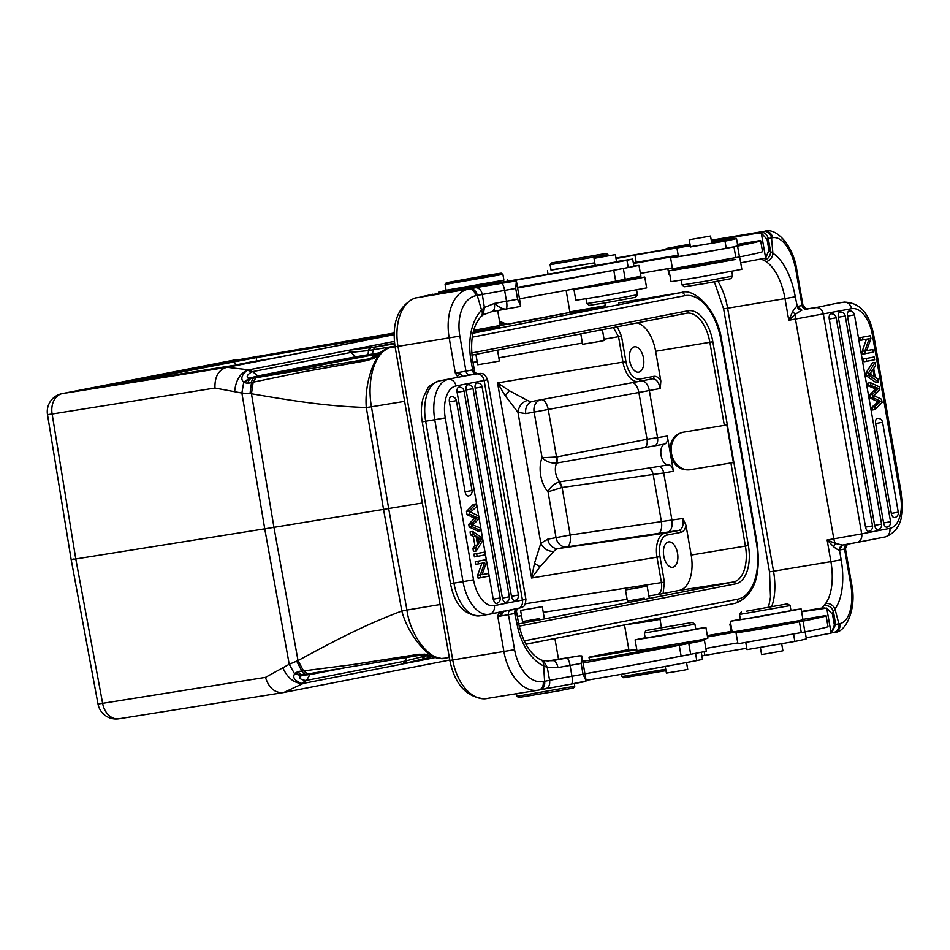 <?xml version="1.0" encoding="UTF-8"?>
<svg xmlns="http://www.w3.org/2000/svg" width="950" height="950" viewBox="0 0 950 950"><rect width="100%" height="100%" fill="white"/><g stroke="black" fill="none" stroke-linecap="round" stroke-linejoin="round"><path stroke-width="1.43" d="M579.951 311.446L604.39 306.981L605.293 305.71L569.881 311.885L571.152 312.787L579.951 311.446M493.691 328.272L473.219 332.12M390.213 347.569L386.163 348.816L376.521 354.92M395.093 346.738L391.649 347.308C375.891 349.719 366.308 378.029 371.462 406.802L366.308 407.526C364.159 383.408 374.763 352.141 387.303 348.484L374.537 358.079L376.295 355.11L369.609 358.791L374.288 358.055M738.245 442.059L739.302 441.952L756.544 543.638A51.348 28.12 -99.4 0 1 737.699 599.165L524.139 640.87M618.889 302.896L681.542 292.505A55.017 30.127 -99.4 0 0 681.079 292.588L620.635 302.599M394.986 346.168L373.623 349.707A7.707 4.216 -99.4 0 1 376.164 346.904L349.101 350.241L394.381 341.394M352.593 352.165L349.101 350.241L347.13 350.562A7.707 6.448 -101.1 0 1 351.084 352.414L368.505 350.55L368.066 354.754L355.656 356.82L351.084 352.414L252.569 371.652L257.854 375.927L249.648 378.1C243.782 377.091 250.254 372.756 251.75 371.925L252.569 371.652L248.627 369.799L227.05 367.329L394.119 334.709M507.039 324.378L499.724 322.264M227.05 367.329L62.451 393.597A18.335 13.668 80.9 0 0 52.131 414.01L47.5 414.616L71.155 559.55M71.179 559.633L98.004 704.009L102.624 703.332L75.786 558.944C70.288 559.811 69.718 559.811 74.1 558.944M98.004 703.974A18.335 18.335 0 0 0 118.928 718.77A18.335 13.668 80.9 0 1 102.624 703.332L265.466 677.374L289.228 664.264L294.642 673.871C292.315 677.623 294.785 680.841 302.064 683.537L303.359 683.394L306.446 680.378L305.591 680.438C303.917 680.271 296.4 678.549 301.577 675.652L294.642 673.871L294.939 673.312L302.207 675.212L309.985 674.607L306.446 680.378L404.961 661.141A7.707 6.448 78.9 0 1 401.862 664.157L303.359 683.394L283.789 692.467L449.766 660.048M250.016 393.68L251.513 382.553L253.175 382.185L251.465 393.787L273.956 527.333L383.551 509.378L366.308 407.526C325.779 406.149 294.227 401.054 251.465 393.787L241.894 393.074L214.973 388.051L52.131 414.01L75.786 558.944L264.753 528.817L289.228 664.264L296.697 661.141L301.863 671.08L298.241 671.436L294.939 673.312M214.973 388.051C214.629 376.865 218.453 370.001 226.444 367.448M234.662 391.637C235.707 380.629 239.946 373.457 247.368 370.144L347.13 350.562M369.407 348.044L368.505 350.55L369.443 350.407L370.559 347.854L394.571 343.164M369.443 358.827L254.505 377.981A61.536 0.819 170.1 0 1 251.334 378.504L367.733 355.941L368.066 354.754L372.162 354.065L373.623 349.707L369.443 350.407M255.954 377.744L253.175 382.185L300.96 372.305L367.353 360.501L369.942 358.684M368.339 360.264L372.839 358.293M374.537 358.079L372.566 358.946M404.617 401.351L371.462 406.802L388.681 508.523L383.551 509.378L401.826 611.016C363.862 625.29 335.861 640.122 298.027 660.582L303.572 670.89L301.863 671.08A7.707 4.287 -99.4 0 0 306.126 674.227L420.933 655.096M421.942 655.037L441.406 658.481C429.02 659.989 408.334 635.491 401.826 611.016L406.933 610.054L388.681 508.523L422.346 502.954M499.902 323.344L500.852 323.166L502.526 325.137M426.776 655.571L421.954 656.818L423.629 658.742L401.862 664.157M422.881 656.652L424.781 658.54L423.629 658.742L430.326 657.602A7.707 4.216 80.6 0 0 430.386 657.59M421.099 655.084L421.954 656.818L404.961 661.141L406.814 657.447M282.874 667.862C287.434 677.789 293.835 683.014 302.064 683.537L305.591 680.438M265.466 677.374C268.933 688.002 274.847 693.072 283.195 692.586L283.789 692.467M119.189 718.722A18.335 13.668 80.9 0 1 118.928 718.77L283.195 692.586M301.577 675.652L303.038 674.738A61.334 0.808 -9.9 0 0 306.066 674.239M298.241 671.436A7.707 4.691 80.7 0 0 302.955 674.749M428.604 656.129L425.992 654.289L418.629 654.289L351.5 664.762L303.572 670.89L307.657 673.977L306.197 674.215A7.707 4.287 -99.4 0 1 306.137 674.227L302.967 674.749A7.707 4.691 80.7 0 0 303.038 674.738M249.648 378.1L243.734 382.197L241.894 393.074L264.753 528.817L273.956 527.333L298.027 660.582L296.697 661.141M251.75 371.925L247.368 370.144C241.561 375.001 240.35 379.014 243.734 382.197L244.209 382.636L250.396 378.302L251.334 378.504A7.707 4.691 80.7 0 0 247.962 383.372L251.513 382.553A7.707 4.287 80.6 0 1 254.505 377.981M244.209 382.636L247.962 383.372M369.301 358.851L367.353 360.501M424.068 654.039L441.406 658.481L444.826 658.172L440.491 658.552M424.543 654.526L421.135 655.084M307.657 673.977L420.992 655.084L418.629 654.289M421.313 655.061L419.639 654.194M554.384 638.602L525.896 644.302M584.951 673.811A220.056 2.897 -9.9 0 0 681.138 656.129L706.337 651.249L704.449 640.407L679.238 645.288A220.056 2.897 170.1 0 1 583.062 662.981M586.197 680.948L581.827 655.928L579.203 655.844A220.056 2.897 170.1 0 1 566.794 658.065A7.707 1.983 79.9 0 1 570.083 665.404A50.979 0.665 -9.9 0 0 557.982 667.577L547.259 667.399L549.622 680.319C550.109 684.974 548.756 687.788 545.549 688.774L571.354 684.071A7.707 1.983 -100.1 0 0 571.971 676.246A227.751 2.993 -9.9 0 0 583.051 674.262L586.197 680.948L571.354 684.071A220.056 2.897 -9.9 0 0 583.751 681.851M547.153 661.093L579.203 655.844M581.827 655.928L581.163 663.421L583.051 674.262M543.531 660.701L547.259 667.399L543.661 665.891A7.707 5.581 -65.3 0 0 540.894 659.87A7.707 5.581 -65.3 0 0 540.883 659.858L543.531 660.701M566.794 658.065A58.686 0.772 -9.9 0 0 552.864 660.571C555.251 660.689 556.961 663.029 557.982 667.577M538.769 690.056L539.956 689.831A7.707 6.056 -100.9 0 0 540.075 689.807L540.075 689.807A7.707 6.056 -100.9 0 0 544.599 681.269L549.622 680.319A50.979 0.665 170.1 0 1 571.971 676.246L570.083 665.404A227.751 2.993 170.1 0 0 581.163 663.421M461.379 376.699L462.793 376.236L460.168 373.849L455.323 373.041L457.437 376.224L456.926 377.471M498.75 612.406L497.812 616.526L502.111 614.163L498.382 612.477M503.785 611.123L502.111 614.163M516.313 608.974A4.406 3.456 -100.9 0 0 514.722 613.451L508.464 614.65L514.579 649.693A36.67 22.681 -99.3 0 0 543.163 681.542L544.599 681.269L543.661 665.891A51.348 31.754 80.7 0 1 516.859 623.117L514.722 613.451M517.607 608.499L515.149 613.344L517.37 608.546M516.859 623.117L518.474 622.773L516.313 610.411M438.651 381.057A7.707 6.448 78.9 0 1 439.09 380.95L476.389 373.742A4.406 3.456 79.1 0 1 472.221 369.966L476.627 373.706L472.661 369.894L470.951 360.121A51.348 31.754 80.7 0 1 481.579 310.187L484.393 307.491L482.339 294.476L477.268 295.438A7.707 6.056 -100.9 0 0 469.965 288.836L475.57 287.767C478.954 287.696 481.211 289.928 482.339 294.476A50.979 0.665 -9.9 0 1 504.64 290.415A7.707 1.983 -100.1 0 0 501.339 283.076A58.686 0.772 -9.9 0 0 475.57 287.767M457.864 377.293L457.437 376.224L460.168 373.849M461.747 376.521L462.793 376.236M416.943 297.576L414.628 298.181A7.707 6.021 -107.9 0 1 415.304 298.015L468.528 289.109A7.707 6.056 79.1 0 1 475.831 295.723A36.67 22.681 -99.3 0 0 459.859 336.122L398.014 346.382L452.734 659.953L514.579 649.693M415.304 298.015A44.377 27.443 80.7 0 0 398.014 346.382L395.105 346.809L449.825 660.381C454.836 684.475 466.486 697.288 484.797 698.82L484.797 698.82A7.707 6.044 -93.8 0 0 485.248 698.773L487.303 698.499M484.797 698.82L538.068 690.187A44.377 27.443 -99.3 0 1 503.928 651.569L497.812 616.526L508.464 614.65A4.406 3.456 -100.9 0 1 510.008 610.197M491.957 311.588L483.336 314.771L484.393 307.491L494.428 303.43A50.979 0.665 170.1 0 1 506.528 301.257A7.707 1.983 79.9 0 1 505.911 309.082A7.707 1.983 79.9 0 1 505.887 309.082A220.056 2.897 -9.9 0 0 518.296 306.862L505.887 309.082C502.764 309.178 498.952 307.289 494.428 303.43C494.938 308.239 494.119 310.959 491.957 311.588M474.727 372.151L472.566 359.777C470.001 340.076 472.851 325.66 481.116 316.54L483.336 314.771M481.116 316.54A7.707 5.51 -135.7 0 0 481.579 310.187L477.268 295.438L475.831 295.723M515.719 288.432A227.751 2.993 170.1 0 1 504.64 290.415L506.528 301.257A227.751 2.993 -9.9 0 0 517.607 299.274L515.719 288.432L516.384 280.939L429.792 294.987M430.932 294.726L422.999 296.4M518.296 306.862L520.754 305.959L516.384 280.939M517.607 299.274L520.754 305.959M519.508 298.822A220.056 2.897 -9.9 0 0 615.683 281.141L640.894 276.26L639.006 265.418L613.795 270.299A220.056 2.897 170.1 0 1 517.607 287.993M633.876 266.083L639.006 265.418M527.903 285.819L537.783 284.014L527.547 285.843M546.345 282.483L539.434 283.706L546.345 282.483M518.047 287.434L518.783 287.387M525.303 286.259L521.122 286.876M517.501 287.327A107.825 1.413 -9.9 0 0 628.211 267.532L633.911 266.321L632.653 259.089L626.953 260.3A107.825 1.413 170.1 0 1 479.168 286.318A107.825 1.413 170.1 0 1 438.449 292.291A107.825 1.413 170.1 0 1 444.363 290.783L447.806 290.082M549.326 282.019L550.311 281.817C556.237 280.678 559.229 280.476 549.801 281.996L557.733 280.571L549.326 282.019M550.311 281.817C556.237 280.678 559.229 280.476 549.801 281.996L549.801 282.031M548.399 282.245L557.733 280.571L547.841 282.269M530.516 285.261L529.055 285.641M536.655 284.311L535.099 284.584M502.253 280.582L471.331 287.054A83.612 1.104 -9.9 0 0 493.869 283.492A83.612 1.104 -9.9 0 0 557.804 272.567L595.246 265.323M616.55 261.582L632.653 259.089M473.706 330.315L500.282 325.47L497.669 310.555M500.27 325.47L499.082 327.168L473.29 331.847M446.108 290.249L503.916 280.167L502.906 274.384L445.099 284.466L446.108 290.249M490.675 274.728L446.286 282.767L485.961 276.189L501.196 273.184L490.675 274.728M497.515 350.158L499.403 360.988L493.739 362.104L477.719 364.764L475.914 354.386M539.303 618.581L522.548 621.549L520.6 610.422L542.272 606.646L520.6 610.422M602.395 329.686L604.283 340.504L598.631 341.62L582.611 344.28L580.794 333.901M644.195 598.096L627.428 601.065L625.48 589.938L647.164 586.162L625.48 589.938M625.064 624.803L651.439 620.979L660.012 619.281L658.564 618.26M665.736 669.251L621.989 676.554L621.585 674.239M665.986 670.664L623.687 677.742L621.989 676.554M802.94 619.376L825.146 615.659A220.056 2.897 170.1 0 1 826.108 615.766A220.056 2.897 170.1 0 1 803.035 621.11L760.166 629.126L736.048 632.914L751.521 629.838M751.07 629.518L741.273 631.156A66.013 0.867 -9.9 0 0 707.572 636.939M636.809 649.61A51.348 0.677 170.1 0 1 589 657.269A51.348 0.677 170.1 0 1 594.949 655.916A51.348 0.677 170.1 0 1 608.475 653.339A168.708 2.221 170.1 0 1 628.817 649.598M707.334 635.609A168.708 2.221 170.1 0 1 710.505 635.051A73.352 0.962 -9.9 0 0 732.034 631.251M628.888 650.002L615.707 652.543L636.738 649.23M784.605 623.366L783.738 624.589L755.559 629.648L751.949 630.135L750.726 629.28M801.61 611.788L826.749 608.095L831.107 633.116L806.194 637.794M731.156 631.406L729.885 624.091L730.74 623.77M826.749 608.095L832.509 614.341L834.409 625.171L831.107 633.116M822.795 608.095L822.914 608.083A7.707 7.612 85 0 0 822.866 608.095A7.707 7.612 85 0 0 822.213 608.178A220.056 2.897 170.1 0 1 823.816 608.071M832.188 613.059L833.459 611.467L835.62 624.459L838.898 623.794A7.707 6.792 78.7 0 1 833.708 632.462L833.708 632.462A7.707 6.792 78.7 0 1 833.518 632.498M822.759 608.095L822.213 608.178A58.686 0.772 -9.9 0 1 821.857 608.036L824.161 608M834.623 632.284A7.707 6.792 -101.3 0 0 834.801 632.249A7.707 6.792 -101.3 0 0 839.99 623.58L838.898 623.794L834.979 608.986A7.707 6.175 36.6 0 0 825.645 603.44L821.857 608.036L801.551 611.432M824.03 605.637C828.59 605.174 831.725 607.109 833.459 611.467L834.979 608.986A51.348 24.261 80.5 0 0 841.178 559.788L839.467 550.014L842.579 545.027L835.477 543.483L833.518 546.654C836.606 549.124 838.589 550.252 839.467 550.014L839.8 549.967A4.406 3.883 -101.3 0 1 842.745 545.015L842.781 545.003M831.796 632.617L835.62 624.459A50.979 0.665 170.1 0 0 834.326 624.744M842.864 544.991L856.674 542.497A7.707 6.448 78.9 0 0 856.829 542.474L842.804 545.003M807.239 308.976L811.882 308.156M801.598 310.234L795.459 314.189L792.538 311.838C794.627 308.418 796.1 306.66 796.979 306.553L801.883 310.163A4.406 3.883 78.7 0 1 797.299 306.47L802.073 305.52L795.957 270.477A36.67 17.326 -99.5 0 0 772.647 237.749L771.554 237.975A7.707 6.792 78.7 0 0 763.539 231.503L711.265 240.208L764.94 231.23A44.377 20.971 -99.5 0 0 764.631 231.289A7.707 6.792 -101.3 0 1 772.647 237.749M835.371 303.584A37.038 20.282 80.6 0 0 835.05 303.632A37.038 20.282 80.6 0 0 834.741 303.691A7.707 6.448 -101.1 0 0 834.587 303.715L815.694 307.681A7.707 6.448 78.9 0 1 823.377 314.213L861.709 533.852L833.815 538.816A7.707 3.634 -99.5 0 0 835.477 543.483L827.129 539.944L833.815 538.816L795.482 319.176A7.707 3.634 -99.5 0 1 795.459 314.189L788.785 320.293L785.009 298.621L727.629 308.216L773.526 571.211L830.906 561.616L827.129 539.944L833.518 546.654M792.538 311.838L788.785 320.293L851.509 308.714A7.707 6.448 -101.1 0 0 843.826 302.183A37.038 20.282 -99.4 0 1 844.134 302.124C859.548 302.444 869.357 313.168 873.549 334.269L872.326 334.543A29.343 16.067 -99.4 0 0 851.509 308.714M807.488 308.952L815.694 307.681M766.982 238.913A50.979 0.665 -9.9 0 1 768.301 238.628L771.554 237.975L772.896 253.282A7.707 6.258 122.1 0 1 765.997 261.642A43.641 20.627 80.5 0 1 785.009 298.621L795.269 296.78A51.348 24.261 80.5 0 0 772.896 253.282L770.616 251.548L768.301 238.628C767.066 234.092 764.263 231.966 759.917 232.239A58.686 0.772 -9.9 0 0 756.77 233.189A220.056 2.897 170.1 0 1 758.373 233.083L711.384 240.944M760.95 259.053L763.752 260.241C768.206 259.184 770.486 256.286 770.616 251.548L769.025 250.681M763.752 260.241L765.997 261.642M740.703 262.806L765.664 258.127L768.954 250.183L767.066 239.352L761.294 233.106L758.373 233.083M667.85 268.672L668.871 274.514L669.786 274.538M690.044 244.518L666.841 248.401L689.985 244.174M689.985 244.186A73.352 0.962 -9.9 0 1 666.959 248.377L664.537 249.696M761.294 233.106L765.664 258.127M737.533 244.376L759.691 240.671A220.056 2.897 170.1 0 1 760.653 240.777A220.056 2.897 170.1 0 1 737.58 246.121L694.723 254.137L670.605 257.925L678.371 256.286M678.276 255.764L675.83 256.168A66.013 0.867 -9.9 0 0 633.413 263.483M743.316 243.948L737.616 244.839L743.316 243.948M737.663 245.1L748.054 243.212L737.188 245.1M747.234 243.402L749.55 242.951M739.373 244.851L754.288 242.297L739.373 244.851M633.306 262.841L636.215 262.331A83.612 1.104 170.1 0 1 670.32 256.512A83.612 1.104 170.1 0 1 678.181 255.194M677.16 249.351L678.419 256.571L726.263 248.377A107.825 1.413 -9.9 0 0 737.77 245.717L736.511 238.498A107.825 1.413 170.1 0 1 724.992 241.158L690.436 246.727M670.605 257.925L672.493 268.767L739.48 256.963A220.056 2.897 -9.9 0 0 762.553 251.607L760.653 240.777M640.395 273.422A66.013 0.867 170.1 0 1 672.351 267.912M615.944 258.103A107.825 1.413 170.1 0 1 680.271 247.036A107.825 1.413 170.1 0 1 690.199 245.385M711.562 241.917A107.825 1.413 170.1 0 1 736.511 238.498M690.27 245.801A83.612 1.104 -9.9 0 0 669.049 249.28A83.612 1.104 -9.9 0 0 634.956 255.099L616.028 258.531M551.297 263.007L606.219 253.424L551.297 263.007L550.109 264.706L551.048 270.132L594.807 262.829L551.024 269.931M711.788 243.259L690.472 246.988M689.273 239.756L710.541 236.063L689.273 239.756M550.109 264.706L607.917 254.624L606.219 253.424M720.611 260.739L721.881 261.63L687.218 267.746M687.254 267.603L721.81 261.571M721.406 261.298L735.787 259.433L696.006 266.618L669.133 270.833L687.539 267.199M669.133 270.833L671.033 281.675L697.894 277.447L741.843 269.313L739.955 258.483M681.197 280.238L682.029 284.976L704.876 281.319L732.604 276.141L731.785 271.403M682.029 284.976L684.582 286.757L705.458 283.421L730.823 278.694L732.604 276.141M866.685 350.645L872.848 349.529L866.649 350.728L870.936 338.568L870.438 335.73L859.833 337.725L870.438 335.73M859.833 337.725L860.296 340.373L869.203 338.711L864.928 350.871L862.208 351.322L862.695 354.16L873.311 352.165L872.848 349.529M866.447 339.245L862.208 351.322M875.104 362.449L872.373 362.9L865.984 372.97L866.495 375.951L875.781 382.411L878.512 381.959L878.002 379.038L875.211 377.209L873.691 368.481L875.651 365.584L875.104 362.449L868.704 372.519L865.984 372.97M863.538 358.993L874.154 357.01L863.538 358.993L864.025 361.76L866.744 361.309L874.629 359.765L874.154 357.01M847.507 316.124L854.454 314.854A4.762 4.762 0 0 0 849.419 310.923L849.229 310.947A4.75 2.601 80.6 0 0 848.706 311.161A4.75 2.601 80.6 0 0 848.196 311.647A4.75 2.601 80.6 0 0 847.994 311.944A4.75 2.601 80.6 0 0 847.661 312.716A4.75 2.601 80.6 0 0 847.495 313.334A4.75 2.601 80.6 0 0 847.388 314.248A4.75 2.601 80.6 0 0 847.412 315.376A4.75 2.601 80.6 0 0 847.507 316.124L883.607 522.951A4.75 2.601 80.6 0 0 885.768 526.882A4.75 2.601 -99.4 0 0 886.979 527.143A4.75 2.601 -99.4 0 0 887.062 527.119A4.762 4.762 0 0 0 890.554 521.692L883.607 522.951M865.569 527.131L872.528 525.861A4.762 4.762 0 0 1 869.036 531.288A4.75 2.601 -99.4 0 1 868.941 531.311A4.75 2.601 -99.4 0 1 867.73 531.05A4.75 2.601 80.6 0 1 865.569 527.131L829.255 319.034A4.75 2.601 80.6 0 1 829.956 314.545A4.75 2.601 -99.4 0 1 830.989 313.856A4.75 2.601 -99.4 0 1 831.167 313.832A4.762 4.762 0 0 1 836.202 317.775L829.255 319.034M838.328 317.264L845.274 316.006A4.762 4.762 0 0 0 840.239 312.063A4.75 2.601 -99.4 0 0 840.061 312.087A4.75 2.601 -99.4 0 0 839.028 312.776A4.75 2.601 80.6 0 0 838.328 317.264L874.641 525.35A4.75 2.601 80.6 0 0 876.803 529.281A4.75 2.601 -99.4 0 0 878.014 529.542A4.75 2.601 -99.4 0 0 878.097 529.518A4.762 4.762 0 0 0 881.588 524.091L874.641 525.35M875.627 423.546L882.586 422.275A4.762 4.762 0 0 0 877.539 418.344A4.75 2.601 -99.4 0 0 877.373 418.368A4.75 2.601 -99.4 0 0 876.328 419.057A4.75 2.601 80.6 0 0 875.627 423.546L891.314 513.416A4.75 2.601 80.6 0 0 893.475 517.334A4.75 2.601 -99.4 0 0 894.686 517.596A4.75 2.601 -99.4 0 0 894.769 517.584A4.762 4.762 0 0 0 898.261 512.145L891.314 513.416M870.485 382.707L867.754 383.159L868.241 385.926L875.781 388.918L869.796 394.856L870.378 398.181L878.026 401.767L871.946 407.146L872.444 409.973L875.164 409.521L874.665 406.695L880.745 401.316L873.109 397.729L872.528 394.404L878.501 388.467L870.972 385.474L870.485 382.707L879.367 386.887L879.831 389.548L874.036 395.699L881.529 399.249L882.087 402.456L875.164 409.521M862.553 337.274L863.016 339.922M864.928 350.871L865.426 353.709M866.495 375.951L869.226 375.499L878.512 381.959M868.704 372.519L869.226 375.499M872.991 369.503L869.808 373.908L874.214 376.58L872.991 369.503M870.746 372.721L871.043 374.454M866.269 358.542L866.744 361.309M868.241 385.926L870.972 385.474M878.501 388.467L875.781 388.918M872.528 394.404L869.796 394.856M873.109 397.729L870.378 398.181M880.745 401.316L878.026 401.767M874.665 406.695L871.946 407.146M705.85 648.411A66.013 0.867 170.1 0 1 737.794 642.901M736.048 632.914L737.948 643.756L804.923 631.952A220.056 2.897 -9.9 0 0 827.996 626.596L826.108 615.766M701.908 655.892L704.817 655.381A83.612 1.104 170.1 0 1 738.91 649.562A83.612 1.104 170.1 0 1 746.771 648.256M745.797 642.663L747.021 649.622L794.853 641.428A107.825 1.413 -9.9 0 0 806.372 638.768L805.172 631.904M760.392 647.591L761.603 654.514L767.719 653.576L782.919 650.797L781.707 643.886M730.301 621.264L732.189 632.094L798.831 620.694L802.999 619.744L801.111 608.903L757.15 617.037L730.301 621.264L740.359 619.174M790.934 610.339L801.111 608.903M746.166 618.711L790.994 610.672L790.115 605.613L739.528 614.436L740.418 619.495L746.166 618.711M746.581 611.171L787.562 603.82L746.581 611.171M613.379 327.536L618.533 336.692L604.069 339.245M638.709 381.484L652.484 378.801C656.189 378.753 658.789 381.983 660.274 388.491L660.832 381.021L655.643 351.286A32.419 17.753 -99.4 0 0 637.106 322.905M629.707 360.834A12.837 7.03 80.6 0 0 638.697 372.151A12.837 7.03 80.6 0 0 643.506 358.138A12.837 7.03 80.6 0 0 634.505 346.821A12.837 7.03 80.6 0 0 629.707 360.834M733.4 462.519L689.486 469.822C679.571 470.499 673.194 465.108 670.379 453.673L673.443 471.259C672.481 467.02 670.795 464.871 668.384 464.776A10.533 5.771 -99.4 0 1 661.105 455.478A10.533 5.771 -99.4 0 1 664.762 444.042C666.995 443.044 667.838 440.396 667.304 436.074L670.379 453.673C669.156 441.964 673.336 434.827 682.931 432.262L726.845 424.947L733.4 462.519L690.519 469.633A19.071 15.96 78.9 0 1 671.496 453.447A19.071 15.96 78.9 0 1 683.074 432.226M691.196 555.038L686.007 525.303L682.955 518.439C683.762 525.077 682.432 529.079 678.941 530.433A2.197 1.841 -101.1 0 1 681.102 532.297L667.232 535.016A19.855 10.866 -99.4 0 0 659.977 556.653L664.418 582.065L663.124 593.548L679.345 590.378A32.419 17.753 -99.4 0 0 691.196 555.038L745.418 546.048L730.918 462.959M663.753 555.916A12.837 7.03 80.6 0 0 672.754 567.233A12.837 7.03 80.6 0 0 677.552 553.221A12.837 7.03 80.6 0 0 668.551 541.904A12.837 7.03 80.6 0 0 663.753 555.916M659.977 556.653L531.596 578.004L540.028 566.77L553.791 551.368A24.284 13.3 -99.4 0 1 558.529 548.53L665.071 533.14A2.197 1.841 79 0 1 667.232 535.016M664.418 582.065L661.449 582.587C662.245 589.237 660.903 593.239 657.4 594.593L663.124 593.548M509.307 390.735L505.246 395.817L517.987 412.359C518.878 406.066 522.025 402.088 527.452 400.437L509.307 390.735L497.551 382.921L622.962 362.104L618.533 336.692L621.49 336.157L625.931 361.57A19.855 10.866 -99.4 0 0 640.015 379.05L653.885 376.343C656.426 375.986 658.742 377.542 660.832 381.021M673.443 471.259L663.717 472.969A7.339 3.966 80 0 0 658.671 466.486L559.954 481.816L562.139 487.481L663.717 472.969L671.935 520.03L661.414 521.586L653.244 474.786C652.329 470.701 650.869 468.504 648.862 468.207M555.904 463.184A7.339 3.432 83.6 0 0 556.534 456.986L542.094 457.734C545.692 461.344 550.299 463.161 555.904 463.184L664.762 444.042M559.182 481.971C553.898 483.811 550.192 487.089 548.043 491.803L561.866 487.516L559.182 481.971L559.954 481.816A11.638 6.377 80.6 0 1 555.679 472.969A11.638 6.377 80.6 0 1 556.688 463.077A7.339 3.432 76.9 0 0 556.807 456.938L647.045 439.28L667.304 436.074M541.69 399.641A11.008 5.154 -100.6 0 1 548.245 409.486L525.813 413.618L517.987 412.359L540.835 543.293C543.792 548.874 548.114 551.558 553.791 551.368M540.028 566.77L534.47 563.303L540.835 543.293L547.722 539.161L570.154 535.016A11.008 5.142 -98.4 0 1 566.841 546.891L658.101 533.461A135.743 3.076 170.9 0 1 667.826 532.036L678.941 530.433L665.071 533.14A22.04 12.065 80.6 0 0 657.02 557.175M505.246 395.817L497.551 382.921L531.596 578.004L534.47 563.303M556.807 456.938A3.016 2.672 78.8 0 1 556.534 456.986L548.245 409.486L660.274 388.491M632.379 588.822L643.554 586.791L632.379 588.822M527.499 609.306L538.662 607.276L527.499 609.306M457.378 288.705L492.765 282.435M616.597 261.856L595.282 265.572M594.415 258.269L615.351 254.659L594.415 258.269M625.421 279.324L626.691 280.226L592.028 286.342M592.064 286.199L626.62 280.167M626.216 279.882L644.765 277.067L637.224 278.683L597.847 285.712L573.942 289.429L592.349 285.796M573.942 289.429L575.842 300.271L599.735 296.543L646.653 287.909L644.765 277.067M586.008 298.822L586.839 303.561L605.352 300.651L637.414 294.738L636.595 289.999M586.839 303.561L589.38 305.354L606.302 302.694L635.621 297.279L637.414 294.738M475.261 561.699L475.724 564.347L484.642 562.685L480.356 574.845L477.636 575.296L478.123 578.134L480.854 577.683L488.739 576.139L488.276 573.503L482.089 574.702L486.364 562.543L485.866 559.704L475.261 561.699L485.866 559.704M481.887 563.219L477.636 575.296M482.113 574.619L488.276 573.503M470.06 531.905L470.571 534.838L473.361 536.667L474.881 545.383L472.922 548.281L473.468 551.428L476.188 550.976L482.588 540.906L482.066 537.926L472.779 531.454L470.06 531.905M473.931 554.099L474.418 556.866L477.137 556.415L485.022 554.871L484.548 552.104L473.931 554.099L484.548 552.104M458.874 387.184A4.75 2.601 -99.4 0 1 459.04 387.161A4.762 4.762 0 0 1 464.075 391.091L457.128 392.362A4.75 2.601 -99.4 0 1 458.874 387.184M497.135 603.155A4.75 2.601 80.6 0 1 496.684 603.357A4.75 2.601 80.6 0 1 496.613 603.369C495.686 604.164 494.558 602.775 493.228 599.201L457.128 392.362M475.154 388.194A4.75 2.601 -99.4 0 1 476.9 383.016A4.75 2.601 -99.4 0 1 477.066 382.992A4.762 4.762 0 0 1 482.113 386.923L475.154 388.194L511.48 596.279L518.427 595.009L482.113 386.923M518.427 595.009A4.762 4.762 0 0 1 514.936 600.447A4.75 2.601 -99.4 0 1 514.852 600.459A4.75 2.601 -99.4 0 1 511.48 596.279M467.827 384.786A4.75 2.601 -99.4 0 1 467.994 384.762A4.762 4.762 0 0 1 473.041 388.692L466.094 389.963A4.75 2.601 -99.4 0 1 467.827 384.786M502.407 598.049L509.354 596.778A4.762 4.762 0 0 1 505.863 602.217A4.75 2.601 -99.4 0 1 505.78 602.229A4.75 2.601 -99.4 0 1 502.407 598.049L466.094 389.963M451.155 396.72A4.75 2.601 -99.4 0 1 451.321 396.696A4.762 4.762 0 0 1 456.368 400.639L449.421 401.897A4.75 2.601 -99.4 0 1 451.155 396.72M465.096 491.767L472.055 490.497A4.762 4.762 0 0 1 468.564 495.936A4.75 2.601 -99.4 0 1 468.469 495.947A4.75 2.601 -99.4 0 1 465.096 491.767L449.421 401.897M476.128 503.892L473.409 504.343L466.486 511.421L467.044 514.627L474.525 518.178L468.742 524.317L469.205 526.989L478.088 531.169L480.807 530.717L471.924 526.538L471.461 523.866L477.256 517.726L469.763 514.176L469.205 510.969L476.128 503.892L476.627 506.718L470.547 512.097L478.183 515.684L478.764 519.021L472.791 524.946L480.332 527.939L480.807 530.717M477.981 561.248L478.444 563.896M480.356 574.845L480.854 577.683M470.571 534.838L473.302 534.387L476.081 536.216L473.361 536.667M472.779 531.454L473.302 534.387M474.881 545.383L477.613 544.932L475.641 547.829L472.922 548.281M476.081 536.216L477.613 544.932M475.641 547.829L476.188 550.976M478.313 543.911L481.484 539.505L477.078 536.845L478.313 543.911M477.066 539.125L478.764 539.956L477.387 541.761M478.764 539.956L481.484 539.505M476.662 553.648L477.137 556.415M467.044 514.627L469.763 514.176M477.256 517.726L474.525 518.178M471.461 523.866L468.742 524.317M469.205 526.989L471.924 526.538M469.205 510.969L466.486 511.421M582.623 660.464A51.348 0.677 170.1 0 1 583.621 660.428A51.348 0.677 170.1 0 1 582.671 660.725M582.754 661.212A66.013 0.867 -9.9 0 0 605.067 657.756L656.331 648.434M688.845 642.758L704.449 640.407M689.415 641.962L688.548 643.186L676.602 645.477L656.759 648.731L655.536 647.876M635.111 639.849L636.999 650.691L700.269 639.944L707.809 638.329L705.921 627.487L659.003 636.132L635.111 639.849L645.169 637.759M695.744 628.936L705.921 627.487M644.337 633.033L645.216 638.079L695.804 629.256L694.925 624.197L644.337 633.033L646.131 630.479L692.372 622.404L646.131 630.479M586.091 680.378A107.825 1.413 -9.9 0 0 696.813 660.582L702.513 659.371L701.29 652.353M665.249 666.437L666.413 673.099L682.302 670.451L687.729 669.382L686.529 662.518M516.978 696.314L518.676 697.502L558.018 690.971L573.586 687.919L574.774 686.221L516.978 696.314L516.515 693.726M257.818 361.238L239.816 364.147L248.995 362.33L273.612 358.162M271.379 358.589L260.051 360.81M262.212 360.371L243.616 363.494L262.212 360.383M252.332 362.009L246.846 362.924L252.344 361.855M215.282 368.909L254.481 361.891M250.408 362.686L220.887 367.983M390.593 347.486A7.707 6.448 78.9 0 1 390.747 347.451L391.649 347.308M376.164 346.904L394.654 343.841M501.161 325.363L501.232 325.351A7.707 4.216 80.6 0 0 501.161 325.363L570.534 312.348L530.361 320.186A7.707 6.448 79 0 1 530.504 320.162M620.172 302.682L618.711 302.931A7.707 6.448 -101.1 0 0 618.557 302.967M472.946 333.236L681.079 292.588A3.669 3.064 -101.1 0 1 684.736 295.699A51.348 28.12 -99.4 0 1 721.086 340.444L739.302 441.952M386.151 348.804L390.747 347.451A7.707 6.448 78.9 0 1 390.889 347.427M684.736 295.699L472.197 337.214M471.699 353.02L687.871 310.804A35.186 19.273 80.6 0 1 712.832 341.762L748.398 545.514A35.186 19.273 80.6 0 1 735.526 583.87L519.139 626.133M756.544 543.638L757.138 543.519L739.884 441.821L721.668 340.302L721.086 340.444M618.866 302.908A7.707 6.448 -101.1 0 0 618.711 302.931L619.59 302.777M501.351 325.339A7.707 4.216 80.6 0 0 501.232 325.351L530.361 320.186M501.79 323.095L499.593 321.563M235.327 359.836A18.335 5.724 80.3 0 0 235.244 359.848A18.335 5.724 80.3 0 0 235.172 359.86L62.451 393.597A18.335 15.342 78.9 0 0 62.083 393.656L234.804 359.931A18.335 15.342 -101.1 0 0 234.448 360.003M394.155 333.034L230.719 361.083L90.559 388.455L249.375 362.888L394.119 334.626L249.304 362.9A3.669 3.064 78.9 0 1 249.375 362.888M757.138 543.519C761.283 576.033 754.027 595.947 735.371 603.262A3.669 3.064 -101.1 0 1 735.3 603.274L525.837 644.183L735.371 603.262A3.669 3.064 -101.1 0 0 737.699 599.165M434.186 657.804L403.809 663.729L406.457 660.82M424.745 658.54L430.326 657.602A7.707 4.216 80.6 0 1 427.072 655.939L427.714 655.832M260.336 376.77A3.669 3.064 -101.1 0 1 257.854 375.927L355.656 356.82A3.669 3.064 78.9 0 0 358.138 357.675M377.197 354.362L370.951 355.395A3.669 2.007 -99.4 0 0 372.162 354.065L379.026 352.925M367.733 355.941L370.951 355.395M445.883 657.994C431.822 663.195 410.471 637.141 406.933 610.054L440.076 604.521M345.468 667.684L309.985 674.607A3.669 3.064 -101.1 0 1 310.994 673.419M545.751 688.738A58.686 0.772 170.1 0 1 571.33 684.071A7.707 1.983 -100.1 0 0 571.354 684.071M539.956 689.831L545.549 688.774M459.859 336.122L465.975 371.165L455.323 373.041L449.207 337.998A44.377 27.443 -99.3 0 1 468.528 289.109L469.965 288.836M489.606 614.187L517.429 608.748A7.707 6.448 -101.1 0 0 517.584 608.724A7.707 6.448 -101.1 0 0 522.464 600.115L484.132 380.463L456 385.961A29.343 16.067 -99.4 0 0 445.277 417.941L473.527 579.785A29.343 16.067 -99.4 0 0 494.344 605.601L525.92 599.343C525.124 607.964 522.832 606.171 521.811 607.549L489.452 614.211A7.707 6.448 78.9 0 1 489.309 614.246A37.038 20.282 -99.4 0 1 488.989 614.294A37.038 20.282 -99.4 0 1 463.03 581.649L473.527 579.785M525.92 599.343L487.588 379.703L484.132 380.463A7.707 6.448 -101.1 0 0 476.449 373.932L461.89 376.509M494.344 605.601A7.707 6.448 78.9 0 1 489.452 614.211L479.904 615.802A37.038 20.282 80.6 0 0 480.225 615.742M445.277 417.941L422.251 421.824C420.719 412.87 421.135 404.617 423.463 397.076L427.69 388.574C427.928 386.603 431.728 384.061 439.09 380.95A7.707 6.448 78.9 0 1 439.244 380.926A37.038 20.282 80.6 0 0 427.037 394.333A37.038 20.282 80.6 0 0 425.695 421.301L453.946 583.146A37.038 20.282 80.6 0 0 479.904 615.802C464.491 615.481 454.682 604.77 450.49 583.668L463.03 581.649L434.779 419.805A37.038 20.282 -99.4 0 1 448.317 379.418A7.707 6.448 78.9 0 1 456 385.961M472.221 369.966L465.975 371.165A4.406 3.456 -100.9 0 0 470.143 374.929M449.825 660.381L452.734 659.953A44.377 27.443 80.7 0 0 485.248 698.773M543.163 681.542A7.707 6.056 79.1 0 1 538.65 690.092L545.644 688.75M513.76 280.856A220.056 2.897 170.1 0 1 501.339 283.076M423.332 296.329A73.352 0.962 -9.9 0 0 432.202 294.215M492.112 311.564A58.686 0.772 170.1 0 1 505.709 309.118M615.683 281.141L613.795 270.299M625.242 279.359L623.342 268.517M628.211 267.532L626.953 260.3M848.54 543.839C848.041 542.901 847.008 544.552 845.464 548.803L844.574 549.005L850.689 584.048A36.67 17.326 -99.5 0 1 839.99 623.58M846.747 544.314A4.406 3.883 78.7 0 0 844.574 549.005L839.8 549.967M856.983 542.438L884.806 536.999A7.707 6.448 -101.1 0 0 884.961 536.976A7.707 6.448 -101.1 0 0 889.841 528.366A29.343 16.067 -99.4 0 0 900.564 496.387L872.326 334.543M844.134 302.124L834.587 303.715A7.707 6.448 -101.1 0 0 834.432 303.751M806.657 309.213A4.406 3.883 78.7 0 1 802.073 305.52L802.964 305.318L796.848 270.275L795.957 270.477M795.269 296.78L797.299 306.47M763.539 231.503L759.917 232.239M717.879 281.224A43.641 20.627 -99.5 0 1 727.629 308.216L723.603 308.833L769.512 571.829L773.526 571.211A43.641 20.627 -99.5 0 1 771.804 606.278M756.77 233.189A7.707 7.612 -95 0 1 757.423 233.106L759.561 232.964M737.58 246.121L739.48 256.963M675.83 256.168L675.925 256.761M733.982 246.917L735.87 257.747M726.263 248.377L724.992 241.158M636.215 262.331L634.956 255.099M825.645 603.44A43.641 20.627 80.5 0 0 830.906 561.616L841.178 559.788M850.689 584.048L851.58 583.846C857.221 609.033 845.441 632.866 834.801 632.249L831.369 632.938M889.841 528.366L861.709 533.852A7.707 6.448 78.9 0 1 856.829 542.474L884.961 536.976C898.985 532.012 904.602 518.391 901.799 496.114L873.549 334.269M900.564 496.387L901.799 496.114M876.601 387.766L873.881 388.218M875.995 390.628L873.276 391.079M876.399 401.114L879.13 400.662M879.284 402.515L876.565 402.966M741.273 631.156L741.38 631.75M799.425 621.906L801.313 632.736M803.035 621.11L804.923 631.952M704.817 655.381L704.188 651.771M793.618 634.315L794.853 641.428M712.832 341.762L709.852 342.297A32.989 18.062 80.6 0 0 686.624 313.227A32.989 18.062 80.6 0 0 686.494 313.251A2.197 1.841 -101.1 0 1 686.446 313.262L471.912 355.169L686.482 313.262A2.197 1.841 -101.1 0 0 687.871 310.804M473.029 362.389L477.185 361.653M498.845 357.829L582.398 343.069M617.298 326.776L621.49 336.157M724.351 425.386L709.852 342.297L655.643 351.286M518.676 623.924L733.352 582.006A32.989 18.062 80.6 0 0 745.418 546.048L748.398 545.514M690.519 469.633L689.486 469.822M682.955 518.439L671.935 520.03A11.008 5.938 -98.2 0 1 667.826 532.036M686.007 525.303C685.235 529.34 683.596 531.679 681.102 532.297M540.253 399.914A11.008 9.203 78.9 0 0 534.114 412.003L542.094 457.734A22.646 12.397 80.6 0 0 540.764 475.641A22.646 12.397 80.6 0 0 548.043 491.803L556.023 537.534A11.008 9.203 78.9 0 0 566.841 546.891L558.529 548.518A11.008 9.203 -101.1 0 1 547.722 539.161M525.398 603.737L661.449 582.587L657.008 557.175M517.346 616.36L521.526 615.707M543.269 612.334L627.119 599.296M648.862 595.911L657.4 594.593M735.526 583.87A2.197 1.841 -101.1 0 0 733.352 582.006L679.345 590.378M640.015 379.05A2.197 1.841 78.9 0 1 638.626 381.508A22.04 12.065 80.6 0 1 638.554 381.508A22.04 12.065 80.6 0 1 622.962 362.104L625.931 361.57M653.885 376.343A2.197 1.841 -101.1 0 1 652.484 378.801L638.626 381.508A2.197 1.841 78.9 0 1 638.614 381.508L533.876 401.102M527.452 400.413A24.284 13.3 80.6 0 0 532.784 401.304A24.284 13.3 80.6 0 0 532.843 401.292A11.008 9.203 -101.1 0 0 532.784 401.316L532.784 401.316A11.008 9.203 -101.1 0 0 525.813 413.618M642.2 380.808A11.008 5.949 -100.6 0 1 649.337 390.533L657.543 437.594A7.339 3.966 81.2 0 1 655.025 445.55M658.671 466.486L668.384 464.776M562.139 487.481L570.154 535.016L661.414 521.586A11.008 5.142 81.6 0 1 658.101 533.461M645.169 447.106C646.95 446.061 647.568 443.448 647.045 439.28L638.875 392.481A11.008 5.154 79.4 0 0 632.498 382.648M484.524 285.012L484.405 284.359M472.566 359.777L470.951 360.121M480.118 541.31L477.921 541.666M479.786 538.674L477.458 539.066M493.228 599.189L500.175 597.93L464.075 391.091M476.461 517.382L473.741 517.833M690.686 654.348L688.797 643.506M681.138 656.129L679.238 645.288M695.566 653.446L696.813 660.582M257.331 356.309A3.669 1.14 80.3 0 0 256.714 357.544L113.145 385.201M394.119 334.174L256.714 357.544L256.274 361.036M249.232 362.924A3.669 3.064 78.9 0 1 249.304 362.9L212.764 369.312A3.669 2.731 -99.1 0 1 212.812 369.312M212.705 369.324A3.669 2.731 -99.1 0 1 212.764 369.312L92.791 388.443A3.669 2.731 80.9 0 0 92.744 388.455M92.851 388.431A3.669 2.731 80.9 0 0 92.791 388.443L87.483 389.239M90.559 388.455A3.669 3.064 78.9 0 1 91.913 388.586M236.835 365.014L233.047 361.784A3.669 3.064 -101.1 0 0 230.719 361.083M721.668 340.302C717.511 309.154 693.381 287.482 681.542 292.505M62.083 393.656A18.335 18.335 0 0 0 47.512 414.651M449.314 657.436L444.374 658.255M558.529 659.229L555.002 639.041M543.566 660.701L552.211 660.678M518.474 622.773C522.749 642.141 530.231 654.502 540.894 659.87M450.49 583.668L422.251 421.824M487.588 379.703C483.918 371.866 482.374 374.324 480.949 373.386L476.496 373.718M414.616 298.181C398.169 306.292 391.661 322.501 395.105 346.809M438.603 293.17L438.449 292.291M446.286 282.767L445.099 284.466M501.196 273.184L502.894 274.372M542.272 606.646L544.243 617.928M647.164 586.162L649.135 597.443M628.983 650.501L624.613 625.456M661.449 627.511L660.012 619.281M822.866 608.095L825.004 607.952M807.464 308.952L807.547 308.94C807.821 310.294 806.289 309.082 802.964 305.318M811.977 308.133L807.631 308.928M796.848 270.275C793.571 245.789 776.233 227.311 764.94 231.23M604.806 302.955L605.293 305.71M566.129 290.379L569.881 311.885M547.438 270.762L548.055 274.277M710.541 236.063L711.799 243.319M689.225 239.78L690.484 247.036M607.917 254.624L608.119 255.776M688.097 266.404L687.206 267.686M714.4 281.853L723.603 308.833M769.512 571.829L770.509 597.087L768.597 606.824M845.464 548.803L851.58 583.846M854.454 314.854L890.554 521.692M836.202 317.775L872.528 525.861M845.274 316.006L881.588 524.091M882.586 422.275L898.261 512.145M589.511 660.238L589 657.269M741.321 611.883L739.528 614.436M787.562 603.82L790.103 605.601M638.554 381.508L534.149 401.054M507.811 281.176L507.585 279.894M615.351 254.659L616.609 261.903M594.035 258.376L595.294 265.632M592.551 285.499L592.016 286.271M505.792 309.094L492.017 311.576M496.684 603.357A4.762 4.762 0 0 0 500.175 597.93M509.354 596.778L473.041 388.692M472.055 490.497L456.368 400.639M583.727 661.081L583.621 660.428M692.372 622.404L694.913 624.197M574.774 686.221L574.311 683.537M507.205 324.354L499.558 321.349"/></g></svg>
